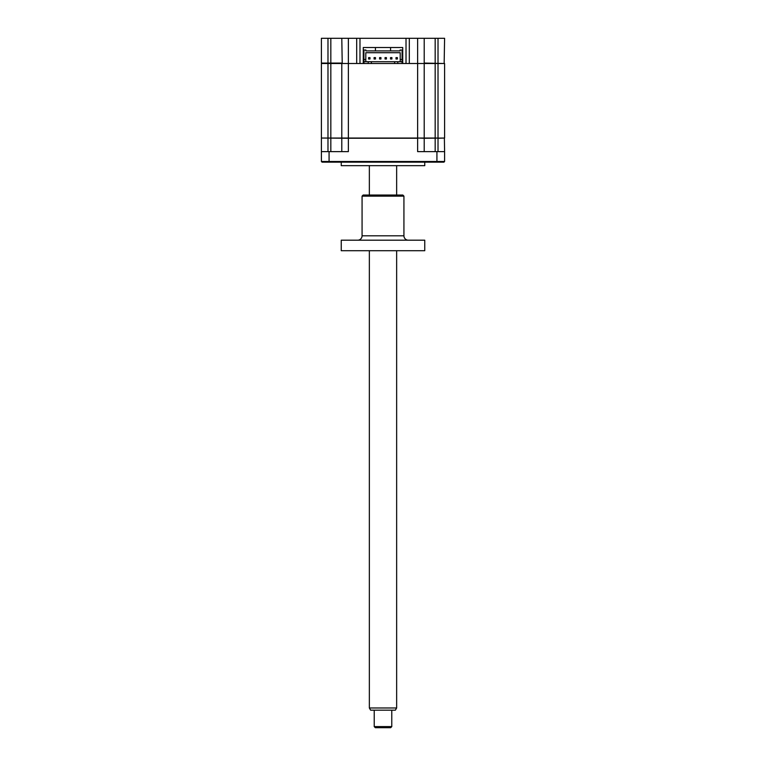 <?xml version="1.0" encoding="UTF-8"?>
<svg xmlns="http://www.w3.org/2000/svg" width="766" height="766" viewBox="0 0 766 766"><rect width="100%" height="100%" fill="white"/><g stroke="black" fill="none" stroke-linecap="round" stroke-linejoin="round"><path stroke-width="1.15" d="M321.404 38.3L321.404 63.071L321.404 38.3L409.303 38.3L409.303 63.511L405.578 63.511L423.77 63.511M409.303 38.3L424.211 38.3L424.211 63.071L444.156 63.511L444.596 38.3L438.018 38.3L438.018 63.511L444.596 63.511L444.596 138.043L424.211 138.253L424.211 151.63L424.211 138.253L417.633 138.043L438.018 138.043L438.018 63.511L435.174 63.511L435.174 138.043M341.789 38.3L342.23 63.511L360.422 63.511L356.697 63.511L356.697 38.3M359.982 38.3L359.982 63.071M321.404 63.071L341.789 63.071M424.211 38.3L438.018 38.3M402.725 63.071L402.073 63.071M363.927 63.071L363.275 63.071M402.725 47.511L402.725 63.511L402.725 47.511L363.275 47.511L363.275 63.511L363.275 47.511M394.614 63.511L394.614 61.701L397.793 61.701L397.793 63.511L348.367 63.511L348.367 138.253L321.624 138.043M417.633 38.3L417.633 63.511L397.793 63.511M406.018 38.3L406.018 63.071M424.757 162.153L424.757 165.657L341.243 165.657L341.243 162.153M438.018 151.63L438.018 138.253L444.376 138.043L444.596 151.63L417.633 151.63L417.633 138.253L348.367 138.253L348.367 151.63L321.404 151.63L321.404 138.253M444.596 151.63L444.596 161.492L443.935 162.153L322.065 162.153L321.404 161.492L444.596 161.492L444.596 151.63M327.982 38.3L327.982 63.511L321.404 63.511L321.404 138.043L327.982 138.043L327.982 151.63M341.789 151.63L341.789 138.253M321.404 151.63L321.404 161.492M365.899 50.901L400.101 50.901L400.101 50.029L402.073 50.029L402.073 59.509L400.206 59.509L400.206 61.701L400.206 52.71L365.794 52.71L365.794 61.701L365.794 59.509L363.927 59.509L363.927 50.029L365.899 50.029L365.899 50.901M375.484 57.603L375.484 59.001L374.076 59.001L375.484 59.001L375.484 57.603L374.076 57.603L374.076 59.001L374.076 57.603L375.484 57.603M386.437 57.603L386.437 59.001L385.039 59.001L386.437 59.001L386.437 57.603L385.039 57.603L385.039 59.001L385.039 57.603L386.437 57.603M396.003 59.001L397.401 59.001L397.401 57.603L396.003 57.603L396.003 59.001M391.924 57.603L391.924 59.001L390.516 59.001L391.924 59.001L391.924 57.603L390.516 57.603L390.516 59.001L390.516 57.603L391.924 57.603M380.961 57.603L380.961 59.001L379.563 59.001L380.961 59.001L380.961 57.603L379.563 57.603L379.563 59.001L379.563 57.603L380.961 57.603M368.599 59.001L369.997 59.001L369.997 57.603L368.599 57.603L368.599 59.001M397.793 61.701L402.073 61.701L402.073 63.511M330.826 38.3L330.826 138.043L327.982 138.043L327.982 63.511L341.789 63.511L341.789 138.043L417.633 138.043L417.633 63.511L424.211 63.511L424.211 138.043L424.211 63.511L435.174 63.511L435.174 38.3M341.789 63.511L348.367 63.511L348.367 38.3M330.826 138.043L341.789 138.043M363.927 63.511L363.927 59.509L363.927 61.701L394.614 61.701M368.207 63.511L368.207 61.701M371.386 63.511L371.386 61.701M402.073 61.701L402.073 59.509L402.073 61.701M375.436 47.511L375.436 50.901M375.436 57.603L375.436 59.001M390.564 47.511L390.564 50.901M390.564 57.603L390.564 59.001M396.644 707.976L395.38 710.168L370.62 710.168L369.356 707.976L396.644 707.976L396.644 250.712M391.771 726.608L390.67 727.7L375.33 727.7L374.229 726.608L391.771 726.608L391.771 710.168M357.684 240.189A4.385 4.385 0 0 0 362.069 235.804L403.931 235.804A4.385 4.385 0 0 0 408.316 240.189M403.931 196.125L362.069 196.125L363.161 195.033L402.839 195.033L403.931 196.125L403.931 235.804M362.069 196.125L362.069 235.804M424.757 240.189L424.757 250.712L341.243 250.712L341.243 240.189L424.757 240.189M435.174 151.63L435.174 138.253M330.826 151.63L330.826 138.253M329.074 151.63L329.074 162.153M436.926 151.63L436.926 162.153M369.356 707.976L369.356 250.712M369.356 195.033L369.356 165.657M374.229 726.608L374.229 710.168M396.644 195.033L396.644 165.657"/></g></svg>
